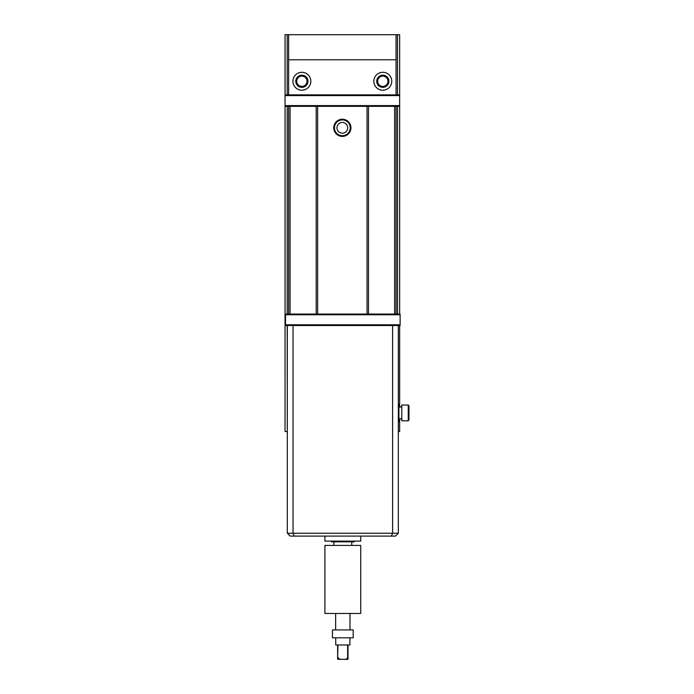 <?xml version="1.0" encoding="UTF-8"?>
<svg xmlns="http://www.w3.org/2000/svg" width="694" height="694" viewBox="0 0 694 694"><rect width="100%" height="100%" fill="white"/><g stroke="black" fill="none" stroke-linecap="round" stroke-linejoin="round"><path stroke-width="1.04" d="M391.772 81.259A8.953 8.953 0 0 0 378.334 73.503A8.953 8.953 0 0 0 378.334 89.014A8.953 8.953 0 0 0 391.772 81.259M292.92 81.259A8.953 8.953 0 0 1 306.349 73.503A8.953 8.953 0 0 1 306.349 89.014A8.953 8.953 0 0 1 292.92 81.259M396.066 59.771L288.626 59.771L288.626 34.7L396.066 34.7L396.066 94.87M288.626 94.87L288.626 59.771M295.783 81.259A6.09 6.09 0 0 1 304.918 75.984A6.09 6.09 0 0 1 304.918 86.533A6.09 6.09 0 0 1 295.783 81.259M388.9 81.259A6.09 6.09 0 0 0 379.774 75.984A6.09 6.09 0 0 0 379.774 86.533A6.09 6.09 0 0 0 388.9 81.259M398.33 404.307L398.929 404.307L398.929 421.492L398.33 421.492M401.8 405.018L401.8 420.781L408.246 420.781L408.246 405.018L401.8 405.018M408.246 405.018L408.957 405.738L408.957 420.061L408.246 420.781M398.33 325.512L398.33 533.235L392.604 533.235L392.604 325.512M293.042 325.512L293.042 533.235L392.604 533.235L391.416 536.098L290.17 536.098L287.307 533.235L287.307 325.512M398.33 533.235L395.467 536.098L391.416 536.098M287.307 533.235L293.042 533.235L294.221 536.098M360.724 536.098L360.724 541.112L324.913 541.112L324.913 536.098M399.649 106.329L285.043 106.329L285.043 105.609L399.649 105.609L399.649 314.052M285.043 95.581L285.043 94.87L399.649 94.87L399.649 95.581L285.043 95.581L285.043 105.609M399.649 95.581L399.649 105.609M285.52 314.052L400.126 314.052L400.126 314.764L285.52 314.764L285.52 314.052M400.126 324.792L400.126 325.512L285.52 325.512L285.52 324.792L400.126 324.792L400.126 314.764M285.52 324.792L285.52 314.764M339.487 659.074L337.987 657.513C338.681 658.988 339.93 659.586 341.76 659.3L337.622 659.3L337.622 657.513L337.622 659.3L339.635 659.118M349.915 637.812L349.915 644.978L348.015 644.978L348.015 659.3L343.877 659.3C345.707 659.586 346.965 658.988 347.651 657.513L347.651 644.978L337.987 644.978L337.622 657.513L337.622 644.978L335.731 644.978L335.731 637.812M354.278 541.112L354.278 541.832L331.359 541.832L331.359 541.112M333.866 541.832L333.866 545.415M360.724 613.461L324.913 613.461L324.913 545.415L360.724 545.415L360.724 613.461M335.653 613.461L335.653 629.935M353.203 637.812L332.435 637.812L332.435 629.935L353.203 629.935L353.203 637.812M341.76 659.3L343.877 659.3M348.015 659.3L348.015 657.513L347.373 658.302M307.737 81.259A5.864 5.864 0 0 1 298.941 86.334A5.864 5.864 0 0 1 298.941 76.175A5.864 5.864 0 0 1 307.737 81.259M316.204 314.052L316.204 106.329M290.057 106.329L290.057 314.052M388.683 81.259A5.864 5.864 0 0 1 379.878 86.334A5.864 5.864 0 0 1 379.878 76.175A5.864 5.864 0 0 1 388.683 81.259M368.488 106.329L368.488 314.052M394.634 314.052L394.634 106.329M398.33 431.521L399.649 431.521L399.649 418.82M287.307 431.521L287.195 325.512M285.043 106.329L285.043 431.521L287.195 431.521M285.043 94.87L285.043 34.7L288.626 34.7M396.066 34.7L397.497 34.7L397.497 94.87M399.649 94.87L399.649 34.7L397.497 34.7M399.649 406.979L399.649 325.512M317.635 106.329L317.635 314.052M333.745 127.817A8.597 8.597 0 0 1 346.644 120.374A8.597 8.597 0 0 1 346.644 135.261A8.597 8.597 0 0 1 333.745 127.817M367.057 314.052L367.057 106.329M396.066 106.329L396.066 314.052M288.626 314.052L288.626 106.329M296.728 81.259A5.153 5.153 0 0 1 301.873 76.106A5.153 5.153 0 0 1 307.026 81.259A5.153 5.153 0 0 1 301.873 86.403A5.153 5.153 0 0 1 296.728 81.259M307.026 81.259A5.153 5.153 0 0 0 299.296 76.8A5.153 5.153 0 0 0 299.296 85.718A5.153 5.153 0 0 0 307.026 81.259M336.972 127.817A5.37 5.37 0 0 1 345.031 123.168A5.37 5.37 0 0 1 345.031 132.467A5.37 5.37 0 0 1 336.972 127.817M334.465 127.817A7.877 7.877 0 0 1 346.28 120.99A7.877 7.877 0 0 1 346.28 134.645A7.877 7.877 0 0 1 334.465 127.817A7.877 7.877 0 0 0 346.28 134.645A7.877 7.877 0 0 0 346.28 120.99A7.877 7.877 0 0 0 334.465 127.817M387.963 81.259A5.153 5.153 0 0 0 380.243 76.8A5.153 5.153 0 0 0 380.243 85.718A5.153 5.153 0 0 0 387.963 81.259M397.497 106.329L397.497 314.052M287.195 314.052L287.195 106.329M287.195 94.87L287.195 34.7M401.8 405.738C400.837 407.586 399.883 407.586 398.929 405.738M398.929 420.061C399.883 418.213 400.837 418.213 401.8 420.061M351.771 541.832L351.771 545.415M349.984 613.461L349.984 629.935"/></g></svg>
